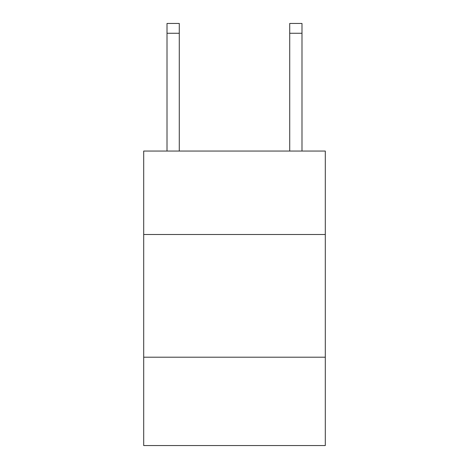 <?xml version="1.0" encoding="UTF-8"?>
<svg xmlns="http://www.w3.org/2000/svg" width="469" height="469" viewBox="0 0 469 469"><rect width="100%" height="100%" fill="white"/><g stroke="black" fill="none" stroke-linecap="round" stroke-linejoin="round"><path stroke-width="0.7" d="M325.298 234.5L325.298 151.059L143.702 151.059L143.702 234.5L325.298 234.5L325.298 445.55L143.702 445.55L143.702 234.5M325.298 357.202L143.702 357.202M179.281 151.059L179.281 33.264L167.011 33.264L167.011 23.45L179.281 23.45L179.281 33.264M167.011 151.059L167.011 33.264M301.989 151.059L301.989 23.45L289.719 23.45L289.719 151.059M289.719 33.264L301.989 33.264"/></g></svg>
